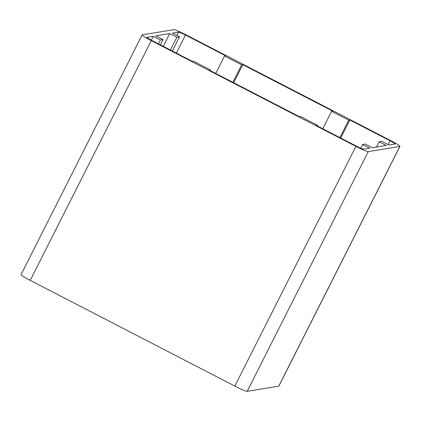 <?xml version="1.0" encoding="UTF-8"?>
<svg xmlns="http://www.w3.org/2000/svg" width="421" height="421" viewBox="0 0 421 421"><rect width="100%" height="100%" fill="white"/><g stroke="black" fill="none" stroke-linecap="round" stroke-linejoin="round"><path stroke-width="0.63" d="M153.212 36.285L160.354 39.974L162.995 39.542L155.859 35.853L169.731 33.569L176.867 37.258L179.509 36.822L172.373 33.133L178.578 32.112A6.736 0.553 -153.2 0 1 185.44 35.032L225.651 55.809L224.546 55.993L241.675 64.845L242.78 64.66L332.706 111.128L331.606 111.312L348.735 120.164L349.835 119.98L390.046 140.756A6.736 0.553 -153.2 0 1 395.14 143.945A6.736 0.553 -153.2 0 1 395.077 143.982L388.872 145.003L381.736 141.314L379.089 141.751L386.231 145.44L372.353 147.724L365.217 144.035L362.576 144.471L369.712 148.155L363.507 149.176A6.736 0.553 -153.2 0 1 356.645 146.255L316.439 125.479L317.539 125.3L300.41 116.449L299.31 116.628L209.379 70.16L210.479 69.981L193.35 61.129L192.25 61.308L152.044 40.532A6.736 0.553 -153.2 0 1 146.945 37.343A6.736 0.553 -153.2 0 1 147.013 37.306L153.212 36.285L151.276 40.132M160.354 39.974L158.407 43.821M162.995 39.542L160.327 44.815M169.731 33.569L163.28 46.342M176.867 37.258L170.416 50.025M179.509 36.822L172.336 51.02M224.546 55.993L215.731 73.443M241.675 64.845L232.86 82.295M242.78 64.66L233.66 82.705M331.606 111.312L322.791 128.763M348.735 120.164L339.921 137.614M186.177 34.911A12.125 0.995 26.8 0 0 173.82 29.654L142.256 34.848A12.125 0.995 26.8 0 0 142.135 34.917A12.125 0.995 26.8 0 0 151.307 40.653L355.908 146.376A12.125 0.995 26.8 0 0 368.27 151.639L399.834 146.44A12.125 0.995 26.8 0 0 399.95 146.376A12.125 0.995 26.8 0 0 390.777 140.635L186.177 34.911M142.135 34.917L21.05 274.624A12.125 0.995 26.8 0 0 30.223 280.365L234.823 386.089A12.125 0.995 26.8 0 0 247.18 391.346L278.744 386.152A12.125 0.995 26.8 0 0 278.865 386.083L399.95 146.376M349.835 119.98L340.721 138.03M210.479 69.981L210.179 70.575M317.539 125.3L317.239 125.895M362.576 144.471L360.692 148.203M379.089 141.751L376.411 147.055M178.578 32.112L176.883 35.464M185.44 35.032L176.325 53.083M151.307 40.653L30.223 280.365M355.908 146.376L234.823 386.089M390.046 140.756L388.099 144.603M368.27 151.639L247.18 391.346M399.834 146.44L278.744 386.152"/></g></svg>
